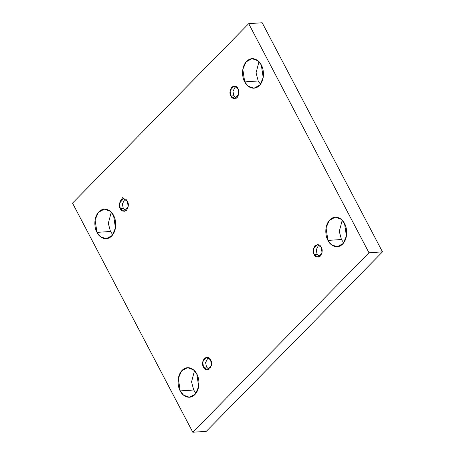 <?xml version="1.0" encoding="UTF-8"?>
<svg xmlns="http://www.w3.org/2000/svg" width="455" height="455" viewBox="0 0 455 455"><rect width="100%" height="100%" fill="white"/><g stroke="black" fill="none" stroke-linecap="round" stroke-linejoin="round"><path stroke-width="0.68" d="M180.208 390.919L183.593 395.19L189.502 397.255L195.44 394.013L198.693 386.545L196.799 374.021C199 377.235 200.939 388.2 194.888 394.622C188.66 400.707 181.744 394.815 180.208 390.919C178.013 387.705 176.074 376.74 182.125 370.319C188.353 364.227 195.269 370.125 196.799 374.021L193.415 369.75L187.511 367.685L181.573 370.927L178.32 378.395L180.208 390.919L193.699 390.009L180.208 390.919M196.008 393.285L193.699 390.009L196.008 393.285M327.947 240.422L331.331 244.693L337.235 246.758L343.172 243.516L346.426 236.048L344.537 223.524C346.733 226.738 348.672 237.703 342.621 244.125C336.393 250.21 329.477 244.318 327.947 240.422C325.746 237.209 323.806 226.243 329.858 219.822C336.086 213.736 343.002 219.629 344.537 223.524L341.148 219.253L335.244 217.189L329.306 220.43L326.053 227.898L327.947 240.422L341.432 239.518L327.947 240.422M343.741 242.788L341.432 239.518L343.741 242.788M96.978 232.386L100.362 236.657L106.271 238.716L112.203 235.48L115.462 228.006L113.568 215.482C115.769 218.701 117.703 229.667 111.651 236.088C105.424 242.174 98.513 236.281 96.978 232.386C94.776 229.172 92.843 218.207 98.894 211.785C105.122 205.694 112.038 211.592 113.568 215.482L110.184 211.211L104.28 209.152L98.343 212.388L95.089 219.862L96.978 232.386L110.463 231.476L96.978 232.386M112.777 234.746L110.463 231.476L112.777 234.746M244.71 81.889L248.094 86.16L254.004 88.225L259.936 84.983L263.195 77.515L261.301 64.991C263.502 68.204 265.441 79.17 259.384 85.591C253.162 91.677 246.246 85.785 244.71 81.889C242.515 78.675 240.576 67.71 246.627 61.288C252.855 55.197 259.771 61.095 261.301 64.991L257.917 60.72L252.013 58.655L246.075 61.897L242.822 69.365L244.71 81.889L258.201 80.979L244.71 81.889M260.51 84.255L258.201 80.979L260.51 84.255M231.669 95.92L232.704 98.075M230.884 95.971L234.871 98.689L238.807 94.1L237.999 88.731C239.489 90.989 239.216 93.929 237.174 97.558C234.075 99.167 231.976 98.638 230.884 95.971C229.394 93.719 229.667 90.772 231.709 87.144C234.808 85.534 236.907 86.063 237.999 88.731L234.012 86.018L230.076 90.608L230.884 95.971L233.881 95.772L230.884 95.971M236.344 98.217L233.881 95.772L232.966 91.358L235.536 86.285L232.966 91.358L233.881 95.772L236.344 98.217M120.285 208.646L124.266 211.359L128.202 206.769L127.394 201.4C128.89 203.658 128.617 206.598 126.575 210.227C123.47 211.842 121.377 211.313 120.285 208.646C118.789 206.388 119.062 203.448 121.104 199.813C124.209 198.204 126.302 198.733 127.394 201.4L123.413 198.687L119.472 203.277L120.285 208.646L123.282 208.441L120.285 208.646M125.739 210.887L123.282 208.441L122.367 204.028L124.937 198.954L122.367 204.028L123.282 208.441L125.739 210.887M203.516 367.179L207.497 369.892L211.438 365.302L210.625 359.933C212.121 362.191 211.848 365.132 209.806 368.766C206.701 370.376 204.608 369.847 203.516 367.179C202.02 364.921 202.293 361.981 204.335 358.352C207.44 356.737 209.539 357.266 210.625 359.933L206.644 357.221L202.708 361.81L203.516 367.179L206.513 366.975L203.516 367.179M208.97 369.426L206.513 366.975L205.597 362.561L208.168 357.488L205.597 362.561L206.513 366.975L208.97 369.426M314.121 254.51L318.102 257.223L322.038 252.633L321.23 247.264C322.726 249.522 322.447 252.462 320.405 256.091C317.306 257.706 315.207 257.177 314.121 254.51C312.625 252.252 312.898 249.306 314.94 245.677C318.045 244.068 320.138 244.597 321.23 247.264L317.249 244.551L313.307 249.141L314.121 254.51L317.118 254.305L314.121 254.51M319.575 256.751L317.118 254.305L316.202 249.892L318.773 244.818L316.202 249.892L317.118 254.305L319.575 256.751M262.182 22.75L382.479 251.871L206.303 431.34L382.479 251.871L262.182 22.75L248.697 23.66L262.182 22.75M258.992 61.715L256.057 72.84L258.201 80.979L256.057 72.84L258.992 61.715M111.259 212.212L108.318 223.337L110.463 231.476L108.318 223.337L111.259 212.212M342.223 220.254L339.288 231.373L341.432 239.518L339.288 231.373L342.223 220.254M194.49 370.745L191.555 381.87L193.699 390.009L191.555 381.87L194.49 370.745M72.521 203.129L248.697 23.66L368.988 252.781L382.479 251.871L368.988 252.781L192.818 432.25L206.303 431.34L192.818 432.25L72.521 203.129L192.818 432.25L368.988 252.781L248.697 23.66L72.521 203.129M121.349 199.586L122.89 197.299"/></g></svg>
